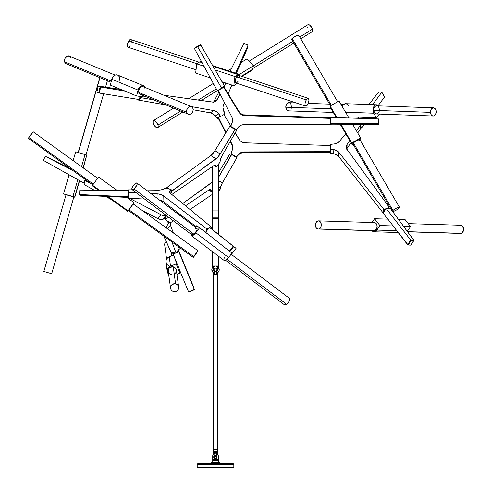 <?xml version="1.0" encoding="UTF-8"?>
<svg xmlns="http://www.w3.org/2000/svg" width="492" height="492" viewBox="0 0 492 492"><rect width="100%" height="100%" fill="white"/><g stroke="black" fill="none" stroke-linecap="round" stroke-linejoin="round"><path stroke-width="0.74" d="M219.174 462.234L214.475 462.234L214.475 462.603L219.37 462.603L214.377 462.824L219.561 462.72L219.561 463.692L219.746 462.824L219.414 463.692L219.414 462.72L219.414 463.692L219.407 462.824L218.983 463.692L218.983 462.72L219.235 463.507L219.401 462.824L219.401 463.507L219.303 462.72L219.303 463.692L218.786 463.692L218.823 462.824L218.811 463.507L218.577 462.824L218.307 463.692L218.307 462.72L218.565 463.507L218.786 462.72L218.786 463.692L218.307 463.692L218.3 462.824L218.03 463.692L218.307 462.72L218.307 463.692L218.03 462.72L218.03 463.692L217.735 462.72L217.735 463.692L217.735 462.72L217.735 463.692L217.353 462.824L217.095 463.692L217.095 462.72L217.335 463.507L217.427 462.72L217.427 463.692L217.003 462.824L216.984 463.507L217.095 462.72L217.095 463.692L216.757 463.692L216.757 462.72L216.757 463.692L216.64 462.824L216.406 463.692L216.406 462.72L216.621 463.507L216.757 462.72L216.757 463.692L216.271 463.507L216.271 462.824L216.049 463.692L216.049 462.72L216.252 463.507L216.406 462.72L216.406 463.692L215.89 463.507L215.89 462.824L215.877 463.507L216.049 462.72L216.049 463.692L215.687 463.692L215.687 462.72L215.687 463.692L215.687 462.72L215.687 463.692L215.324 463.692L215.324 462.72L215.324 463.692L215.133 462.824L214.961 463.692L214.961 462.72L215.115 463.507L215.324 462.72L215.324 463.692L214.758 463.507L214.758 462.824L214.74 463.507L214.961 462.72L214.961 463.692L214.604 463.692L214.604 462.72L214.604 463.692L214.254 463.692L214.254 462.72L214.254 463.692L214.02 462.824L213.909 463.692L213.909 462.72L214.008 463.507L214.254 462.72L214.254 463.692L213.676 463.507L213.676 462.824L213.657 463.507L213.909 462.72L213.909 463.692L213.583 463.692L213.583 462.72L213.583 463.692L213.583 462.72L213.583 463.692L213.276 462.72L213.276 463.692L213.276 462.72L213.276 463.692L212.981 462.72L212.981 463.692L212.981 462.72L212.981 463.692L212.704 462.72L212.704 463.692L212.452 462.824L212.2 463.507L212.187 462.824L212.439 463.507L212.704 462.72L212.704 463.692L211.978 463.507L211.978 462.824L211.966 463.507L212.23 462.72L212.23 463.692L211.781 463.507L211.781 462.824L211.855 463.692L211.615 462.824L211.714 463.692L211.48 462.824L211.603 463.692L211.382 462.824L211.314 463.507L211.314 462.824L211.474 463.692L211.277 462.824L211.449 463.685M214.426 463.692L214.604 462.72L214.426 463.692M193.676 256.541L128.959 209.832L128.529 210.674L132.662 204.703L128.959 209.832L193.676 256.541L198.03 250.76L194.162 255.791L197.999 250.76L195.109 255.182L193.393 257.291L193.676 256.541M32.736 132.606L28.819 137.545L93.357 184.131L28.819 137.545L28.382 138.387L29.034 137.729M127.994 195.576L128.16 198.264L144.574 199.032L128.375 198.294L128.344 192.495L128.16 198.264L128.56 192.532L136.45 192.889L128.117 192.317L127.932 198.079L127.951 192.175M206.868 230.496L206.923 228.639L206.462 228.626L206.382 231.129L206.462 228.626L208.559 228.282L206.923 228.639L206.868 230.496M134.008 188.879A4.09 1.396 127.1 0 1 132.059 189.568A4.09 1.396 127.1 0 1 132.403 187.058A4.09 1.396 127.1 0 1 135.042 183.737A4.09 1.396 127.1 0 1 136.991 183.049A4.09 1.396 127.1 0 1 136.647 185.558A4.09 1.396 127.1 0 1 134.008 188.879L193.928 234.198L134.008 188.879L132.034 189.543L132.022 187.938L133.48 185.373L135.552 183.362L137.022 183.073L137.182 184.131L136.628 185.601L134.008 188.879M132.059 189.568L191.972 234.887A4.09 1.396 -52.9 0 0 193.928 234.198L191.948 234.862M225.607 260.323L284.69 305.015A4.09 1.396 -52.9 0 0 286.639 304.327L227.052 259.253L286.639 304.327A4.09 1.396 -52.9 0 0 289.278 301.006A4.09 1.396 -52.9 0 0 289.622 298.496L231.117 254.241M399.479 207.273L398.741 208.387L396.368 210.059L393.754 211.308L392.425 211.406L393.163 210.287L395.537 208.62L398.157 207.372L399.479 207.273L359.923 139.74A4.09 0.83 149.6 0 0 357.192 140.435A4.09 0.83 149.6 0 0 353.404 142.944L392.96 210.478A4.09 0.83 -30.4 0 1 396.749 207.968A4.09 0.83 -30.4 0 1 399.479 207.273A4.09 0.83 -30.4 0 1 398.944 208.202A4.09 0.83 -30.4 0 1 395.156 210.711A4.09 0.83 -30.4 0 1 392.425 211.406A4.09 0.83 -30.4 0 1 392.96 210.478L353.404 142.944A4.09 0.83 149.6 0 0 352.869 143.873L353.834 142.557L357.02 140.515L359.652 139.623L359.935 139.925L359.381 140.669M330.538 105.762L291.645 39.372L292.389 38.253L294.763 36.58L297.377 35.332L298.705 35.239A4.09 0.83 149.6 0 0 295.969 35.928A4.09 0.83 149.6 0 0 292.187 38.444L331.356 105.306L292.187 38.444A4.09 0.83 149.6 0 0 291.645 39.372L291.707 39.428M330.655 119.255L330.544 122.939M223.62 86.992L223.971 87.047L223.768 87.582A0.461 0.461 20.5 0 0 223.306 87.576L218.62 90.177L223.479 87.121L223.306 87.576L223.928 87.742L224.131 87.201A0.461 0.461 -159.5 0 0 223.971 87.047L223.768 87.582A0.461 0.461 20.5 0 1 223.928 87.742L224.131 87.201L239.044 111.567L238.841 112.108L223.928 87.742L238.841 112.108L239.044 111.567A7.552 7.521 -159.5 0 0 245.145 115.11L244.942 115.651A7.552 7.521 20.5 0 1 238.841 112.108L241.455 114.63L244.942 115.651L245.145 115.11L330.243 117.754L330.046 118.295L244.942 115.651L330.267 118.357A0.461 0.461 20.5 0 1 330.495 118.763L330.433 123.996L330.267 118.357A0.461 0.461 20.5 0 0 330.046 118.295L330.243 117.754L330.679 118.105A0.461 0.461 -159.5 0 0 330.243 117.754L243.337 114.814L240.895 113.584L239.044 111.567L223.971 87.047A0.461 0.461 -159.5 0 0 223.682 86.979M222.605 87.576L219.444 89.507L222.575 87.724M199.205 62.213L130.694 39.514A4.09 1.617 108.3 0 0 128.676 41.1L196.966 63.726L128.676 41.1A4.09 1.617 108.3 0 0 128.123 47.281L196.05 69.778M306.264 99.931A4.09 1.617 -71.7 0 1 308.281 98.345A4.09 1.617 -71.7 0 1 307.734 104.525A4.09 1.617 -71.7 0 1 305.71 106.106A4.09 1.617 -71.7 0 1 306.264 99.931L236.554 76.838L306.264 99.931L307.42 98.554L308.293 98.351L308.988 99.858L308.521 102.76L307.162 105.343L305.704 106.106L305.071 105.153L305.04 103.584L306.264 99.931M308.281 98.345L238.571 75.251A4.09 1.617 108.3 0 0 236.554 76.838L235.453 79.753L235.428 82.305L236.492 83L238.023 81.432M229.825 126.266L235.133 129.347L229.825 126.266L235.004 129.525L220.158 153.941L214.979 150.681L229.825 126.266L214.979 150.681L220.158 153.941A7.552 2.214 -57.8 0 1 216.006 158.861L210.828 155.601A7.552 2.214 122.2 0 0 214.979 150.681L210.828 155.601L216.006 158.861L172.182 190.668L171.13 190.004L172.182 190.668L171.124 190.213L172.052 190.798L171.813 191.197L217.538 157.452L220.158 153.941L235.367 129.181L234.463 128.609L235.471 129.205L229.825 126.266M171.105 190.748L171.813 191.197L171.025 193.301L171.813 191.197L171.105 190.748M166.634 187.932L167.385 188.405L165.718 188.049L163.239 189.199A7.552 3.278 -178.2 0 1 157.92 190.158L146.204 190.01L159.414 190.103L162.126 189.617L166.634 187.932M168.959 188.854L166.874 187.538L168.959 188.854M115.103 75.085L69.298 56.174A4.09 3.112 112.4 0 0 65.657 57.429A4.09 3.112 112.4 0 0 64.618 61.838L111.327 81.125L64.618 61.838A4.09 3.112 112.4 0 0 66.174 63.726L111.051 82.262M186.763 112.281A4.09 3.112 -67.6 0 1 187.803 107.877A4.09 3.112 -67.6 0 1 191.443 106.616A4.09 3.112 -67.6 0 1 193.005 108.511A4.09 3.112 -67.6 0 1 191.96 112.914A4.09 3.112 -67.6 0 1 188.325 114.175A4.09 3.112 -67.6 0 1 186.763 112.281L138.812 92.478L186.763 112.281L186.745 110.03L187.784 107.902L189.537 106.61L191.4 106.598L192.587 107.582L193.135 109.224L192.919 111.149L191.985 112.889L190.552 114.046L188.965 114.341L187.593 113.701L186.763 112.281M191.443 106.616L213.823 110.583L210.379 112.816L213.823 110.583L191.443 106.616L143.498 86.813A4.09 3.112 112.4 0 0 139.857 88.074A4.09 3.112 112.4 0 0 138.812 92.478L140.417 94.39M300.778 38.776L312.211 31.679A4.09 1.839 -121.8 0 0 312.494 29.126L299.757 37.035L312.494 29.126A4.09 1.839 -121.8 0 0 310.341 25.633A4.09 1.839 -121.8 0 0 307.9 24.729L249.093 61.229M292.808 41.346L253.398 65.811L292.808 41.346M157.993 125.029A4.09 1.839 58.2 0 1 157.711 127.582A4.09 1.839 58.2 0 1 155.269 126.678A4.09 1.839 58.2 0 1 153.11 123.184A4.09 1.839 58.2 0 1 153.399 120.632A4.09 1.839 58.2 0 1 155.841 121.542A4.09 1.839 58.2 0 1 157.993 125.029L180.613 110.989L157.993 125.029L158.178 126.813L157.471 127.68L155.607 126.979L153.707 124.593L152.889 121.924L153.461 120.595L154.488 120.62L156.019 121.721L157.993 125.029M216.283 88.849L198.202 100.073L216.283 88.849M223.971 114.808A0.461 0.461 -158.1 0 1 224.131 114.962L230.908 126.044L224.131 114.962L223.62 114.753L222.07 115.595L223.509 114.802A0.461 0.461 -158.1 0 1 223.971 114.808M330.464 145.577A0.461 0.461 -158.1 0 1 330.698 145.976L330.649 149.673L330.698 145.976L330.243 145.509L245.145 142.883A7.552 7.528 -158.1 0 1 239.044 139.341L235.151 132.981L240.194 140.761L242.476 142.274L244.235 142.785L330.243 145.509A0.461 0.461 -158.1 0 1 330.464 145.577M319.007 228.934A4.09 2.921 91.8 0 1 318.244 229.051A4.09 2.921 91.8 0 1 315.458 225.404A4.09 2.921 91.8 0 1 317.74 220.994A4.09 2.921 91.8 0 1 318.496 220.877A4.09 2.921 91.8 0 1 321.282 224.518A4.09 2.921 91.8 0 1 319.007 228.934L374.873 230.656L317.863 229.001L315.975 227.378L315.489 224.34L316.467 221.917L318.595 220.883L320.39 221.953L321.276 224.389L320.839 227.083L319.007 228.934M318.244 229.051L374.117 230.773A4.09 2.921 -88.2 0 0 374.873 230.656L373.453 230.643M407.64 231.812L460.573 233.442A4.09 2.921 -88.2 0 0 461.33 233.331L407.53 231.664L461.33 233.331A4.09 2.921 -88.2 0 0 463.612 228.915A4.09 2.921 -88.2 0 0 460.826 225.268L408.249 223.645M360.187 129.328L360.39 125.171A0.461 0.351 -177.2 0 0 360.156 124.851L360.341 125.325L356.491 130.86L360.341 125.325L360.132 129.476A0.461 0.351 2.8 0 0 360.187 129.31L360.39 125.189A0.461 0.351 -177.2 0 1 360.341 125.325L360.132 129.476L357.721 132.957L360.187 129.31M388.895 207.483L388.852 208.337L388.895 207.483L387.112 208.245L388.895 207.483A0.461 0.351 -177.2 0 0 389.123 207.2A0.461 0.351 -177.2 0 1 389.123 207.2L388.895 207.483M389.123 207.181A0.461 0.351 -177.2 0 0 389.061 207.009L347.247 149.709L389.061 207.009L389.067 208.344L389.123 207.218M171.351 274.647L169.9 274.001L168.824 272.863L168.27 271.399L168.338 269.844L169.008 268.423L170.183 267.359L173.27 266.867L175.576 283.804L173.27 266.867A4.09 3.991 172.3 0 0 168.258 271.307L170.564 288.244A4.09 3.991 -7.7 0 1 175.576 283.804A4.09 3.991 -7.7 0 1 178.664 287.143A4.09 3.991 -7.7 0 1 173.651 291.584A4.09 3.991 -7.7 0 1 170.564 288.244M166.173 241.467A4.09 3.991 172.3 0 0 164.697 245.102L166.597 259.087M171.776 255.883L171.345 252.679L163.799 236.135L171.075 252.439L175.736 253.048L171.333 252.673L171.776 255.883M66.069 194.715L43.837 271.455L51.691 273.724L43.849 271.473M78.351 152.575L99.968 77.687L78.351 152.575M84.114 184.543L84.507 180.656L84.114 184.543L94.39 190.25L84.114 184.543M229.825 154.008L218.712 172.292L229.825 154.008M430.438 112.342A4.09 2.878 -88 0 1 433.452 107.822A4.09 2.878 -88 0 1 436.176 111.469A4.09 2.878 -88 0 1 433.163 115.989A4.09 2.878 -88 0 1 430.438 112.342L373.662 110.325L430.438 112.342L431.306 109.04L433.354 107.822L434.946 108.486L435.986 110.306L436.121 112.668L435.309 114.771L433.821 115.909L432.425 115.829L431.053 114.525L430.438 112.342M433.452 107.822L376.675 105.805A4.09 2.878 92 0 0 373.662 110.325L373.889 108.357L374.744 106.752L376.017 105.885L377.413 105.965M296.153 102.939L288.816 102.68A4.09 2.878 92 0 0 285.803 107.201L331.159 108.812L285.803 107.201A4.09 2.878 92 0 0 288.521 110.854L333.281 112.44M213.553 272.839L213.657 272.9A3.708 3.708 0 0 1 213.423 266.627L213.067 266.904A3.708 3.708 0 0 0 213.067 266.904L212.23 267.955L211.806 269.69A3.708 3.708 0 0 0 211.806 269.696M214.137 272.691L214.567 272.605L214.432 274.548L216.406 274.548L216.252 271.332L214.77 271.332L214.733 274.407L213.651 274.548L213.657 449.448L213.516 272.814L213.516 274.548L214.432 274.548L214.432 272.654L213.657 272.691M217.507 272.814L217.507 274.548L217.47 272.839M213.872 270.705L214.869 271.51L213.626 270.108A7.417 7.417 0 0 0 213.399 269.278L213.356 269.038A0.744 0.744 0 0 0 213.399 269.278A0.744 0.744 0 0 1 213.356 269.038L214.1 268.294A0.744 0.744 0 0 0 213.356 269.038L213.479 268.626M215.89 268.183L214.77 268.122L215.89 268.183M217.366 449.448L217.366 274.548L217.366 449.448L213.516 449.448L213.516 451.305L217.507 451.305L217.507 449.448L213.516 449.448L213.516 451.305L217.507 451.305L217.359 449.448M213.657 451.305L213.657 452.566L217.366 452.566L217.366 451.305L217.366 452.566L213.657 452.566L213.657 451.305M215.01 458.366L215.514 458.415L215.01 458.366M215.514 455.629C211.923 455.629 211.923 455.629 215.514 455.629L215.84 456.859M213.749 457.665L213.657 456.705L215.238 456.398M216.252 453.987L216.578 455.629L216.252 455.629M214.973 456.681L215.687 456.914L215.047 456.471M216.554 455.42L216.578 459.368L218.19 459.368L218.294 455.629L218.294 462.234L218.294 455.629L218.19 459.368L218.141 455.106L217.409 453.735L214.992 453.003L213.282 454.141L212.728 455.629L212.728 462.234L212.728 455.629M216.578 455.629L216.578 459.368L218.19 459.368L217.974 460.327L213.048 460.327L212.833 455.629L212.833 459.368L214.444 459.368L214.444 456.441L214.457 459.559L212.833 459.368L212.858 459.829M232.907 463.692A0.929 0.929 0 0 1 233.829 464.62L233.829 467.4L197.194 467.4L197.194 464.62L197.194 467.4L233.829 467.4L233.829 464.62L197.194 464.62L233.829 464.62A0.929 0.929 0 0 0 232.907 463.692L198.122 463.692A0.929 0.929 0 0 0 197.194 464.62A0.929 0.929 0 0 1 198.122 463.692M198.202 463.692L232.821 463.692M214.77 453.987L214.77 455.629L214.444 455.629L214.77 454.866L214.77 455.764M216.252 456.281L216.388 455.032M218.061 460.198L218.19 455.629A2.681 2.681 0 0 0 215.976 452.991M218.141 455.106L217.987 454.608M213.614 453.735L213.282 454.141M213.036 454.608L212.882 455.106M214.494 459.743L215.687 460.327L216.566 459.559L214.457 459.559M212.962 460.198L217.587 460.481M216.252 452.394L216.252 453.175M216.252 456.373L216.037 453.15L214.893 453.261L214.77 454.854M214.77 452.394L214.77 453.175M214.783 453.427L215.514 452.929L216.252 453.667L215.656 452.843L214.783 453.427M216.252 453.562L215.514 452.831L214.77 453.562M218.712 217.882L218.712 165.89L217.033 165.89L218.712 165.89L218.712 165.257L217.562 165.257L218.712 163.885L218.712 165.257L217.562 165.257L218.712 163.885L218.712 210.053L212.31 210.053L212.31 166.653L212.31 210.053L218.712 210.053L218.712 215.115L212.31 215.115L212.31 210.053L212.31 215.115L218.712 215.115L218.712 217.882L212.31 217.882L212.31 215.115L212.31 218.257L218.712 218.257L218.712 217.882L218.712 218.257L212.31 218.257L212.31 217.882L218.712 217.882L218.712 218.257M213.423 165.89L214.936 165.89L213.423 165.89M214.77 268.294L213.423 268.294L213.423 266.627L213.423 268.294L214.77 268.294M218.3 267.242L217.599 266.627A3.708 3.708 0 0 1 217.366 272.9A3.708 3.708 0 0 0 218.11 272.34L218.423 271.99A3.708 3.708 0 0 0 219.008 268.447L218.3 267.242A3.708 3.708 0 0 0 217.599 266.627L217.562 266.603M217.353 266.473L217.599 268.294L217.273 268.294L217.353 266.473M213.749 268.294L213.749 266.473L213.749 268.294L213.423 268.294M216.412 266.473L218.639 266.473L218.639 266.018L212.384 266.018L212.384 251.59L212.384 266.473L214.61 266.473L212.384 266.473L212.384 266.018L218.639 266.018L218.639 266.473L216.412 266.473M216.252 268.294L217.273 268.294L216.252 268.294M211.831 269.241L211.837 270.176A3.708 3.708 0 0 0 213.657 272.9L213.251 272.636M217.366 272.9L218.423 271.99L219.174 270.293L218.583 267.617M217.267 268.38L217.409 268.478A0.744 0.744 0 0 0 216.929 268.294L217.532 268.607L217.63 269.278A7.417 7.417 0 0 0 217.396 270.108L216.154 271.51L216.954 270.969M211.806 269.69L212.888 272.316M217.753 272.642L218.11 272.34M219.217 269.831L219.204 269.364M219.137 268.896L219.008 268.447M217.396 270.108A1.931 1.931 0 0 1 216.252 271.473A1.931 1.931 0 0 0 217.396 270.108A7.417 7.417 0 0 1 217.63 269.278A0.744 0.744 0 0 0 216.929 268.294L217.101 268.318M217.63 269.278A0.744 0.744 0 0 0 217.415 268.478L217.532 268.607M213.725 270.416L213.626 270.108A1.931 1.931 0 0 0 214.77 271.473A1.931 1.931 0 0 1 213.626 270.108A7.417 7.417 0 0 0 213.399 269.278M214.094 268.294A0.744 0.744 0 0 0 213.571 268.515L213.688 268.423M212.083 271.11L212.569 271.947M217.599 266.627L217.599 268.294L217.273 268.294L217.273 266.473M213.571 268.515A0.744 0.744 0 0 0 213.356 269.038M214.77 268.122L215.133 268.183L214.77 268.122L214.77 271.332L216.252 271.332L216.252 268.122L216.252 274.241L217.507 274.548L214.617 274.548L214.77 268.122M216.591 272.654L216.591 274.548L216.455 272.611L217.366 272.691L216.591 272.654M214.77 271.928L214.77 271.602L214.77 271.928M216.271 272.242L216.259 271.928L216.271 272.242M216.252 271.602L216.259 271.928L216.252 271.602M217.366 272.691L216.886 272.691M212.384 218.731L218.639 218.731L218.639 234.5L218.639 218.257L218.639 218.731L212.384 218.731L212.384 229.561L212.384 218.731M218.639 256.32L218.639 266.018L218.639 256.32M211.302 191.111L212.31 189.912L211.056 191.271L212.31 191.745L211.302 191.111M218.712 189.881L219.721 190.509L218.712 191.708L219.986 190.004L218.712 189.199L219.986 190.004L220.373 187.772L218.712 186.732L220.373 187.772L219.721 190.509L218.712 189.881M359.043 117.139L358.151 118.283L359.043 117.139L376.454 117.84L379.609 114.089L376.454 117.84L359.043 117.139M378.385 92.391L368.908 104.513L378.385 92.391M384.566 96.826L381.737 92.299L372.573 104.642L381.737 92.299L384.516 97.047L378.317 105.399L384.572 96.936L381.774 92.053L378.957 92.084L381.792 92.078M369.271 117.582L368.508 118.609L369.271 117.582M363.982 124.71L361.706 127.772L360.378 125.491L361.706 127.772L363.982 124.71M362.352 118.418L363.194 117.287L362.352 118.418M360.316 126.696L361.128 128.092L360.249 128.117L361.657 127.834L361.128 128.092L360.316 126.696M348.274 116.838L358.982 117.219L348.274 116.838M345.562 112.201L373.742 113.203L376.454 117.84L373.742 113.203A5.098 3.585 -88 0 1 373.33 107.699A5.098 3.585 -88 0 1 376.712 104.79A5.098 3.585 -88 0 1 378.822 105.878L376.546 104.79L375.175 105.22L374.006 106.358L372.961 109.495L373.742 113.203L345.562 112.201M376.712 104.79L345.63 103.689A5.098 3.585 92 0 0 342.254 106.561M378.17 106.469L378.6 106.973M378.785 107.268L379.4 109.452M379.344 110.651L379.271 111.038M379.172 111.42L378.723 112.453M377.844 113.474L377.044 113.892M376.767 113.953L374.67 113.068L373.662 110.325A4.09 2.878 92 0 0 376.386 113.972L433.163 115.989M348.231 105.466L346.503 103.874M345.464 103.689L343.465 104.605L342.137 106.93M289.001 102.693L286.879 103.627L285.809 106.401L286.412 109.39L287.525 110.559L288.62 110.854M291.307 108.295L291.405 107.92M291.535 106.327L291.498 105.934M291.227 104.808L290.735 103.849M290.305 103.351L289.548 102.846M236.966 157.372L231.67 154.082L218.712 177.022L231.689 154.537L236.867 157.784L236.966 157.372L231.8 154.125L231.689 154.537L236.867 157.784L222.304 183.018A7.552 2.232 -57.9 0 0 220.373 187.772L222.304 183.018L218.712 180.761L222.347 182.944L218.712 180.662L222.347 182.944L236.941 157.637L232.734 154.716L236.006 156.763M166.505 215.619L165.072 219.598L168.651 217.243L165.084 219.617L164.894 218.842L165.589 218.061L165.183 219.149L164.894 218.842L166.505 215.619M231.258 153.971L229.948 153.83L231.67 154.082L231.099 153.307L230.902 153.805L232.126 150.454A7.552 7.528 21.9 0 0 231.769 144.599L231.972 144.101A7.552 7.528 -158.1 0 1 232.329 149.955L231.099 153.307L232.544 149.236L232.747 146.997L231.972 144.101L231.769 144.599L231.935 144.027L231.732 144.525L230.207 141.542L232.07 145.294L232.544 147.495L232.341 149.734L230.902 153.805A0.461 0.461 21.9 0 0 230.883 153.861L231.099 153.307A0.461 0.461 -158.1 0 0 231.302 153.867L231.67 154.082L231.258 153.971M212.31 181.997A7.552 2.232 122.1 0 1 210.828 183.338L182.723 203.479L212.359 181.942M173.983 209.74L173.11 210.367L173.983 209.74M208.688 190.09L212.31 192.366L208.688 190.09A7.552 2.232 122.1 0 1 210.385 189.697A7.552 2.232 122.1 0 1 210.736 190.207L211.068 191.271L210.471 189.758L208.688 190.09L185.527 205.797L208.688 190.09M212.31 194.395L190.029 209.512L212.31 194.395M181.363 215.385L180.515 215.963L181.363 215.385M173.368 220.81L170.373 222.839L165.195 219.592L170.373 222.839L173.368 220.81M175.798 212.396L176.677 211.8L175.798 212.396M170.269 222.87L165.084 219.617M211.093 191.277L212.31 192.04M168.633 222.839L166.376 220.428L168.75 223.3L169.543 222.415L167.397 225.028L169.672 222.495L167.397 225.028L168.75 223.3L169.205 222.2L168.633 222.839M166.893 228.288A7.552 4.619 41.9 0 1 167.397 225.028L166.831 226.338L166.96 228.546M170.214 222.562L170.533 225.379L167.52 228.737L170.533 225.379L167.569 228.774L170.558 225.447L173.362 232.956L170.533 225.379A7.552 4.619 -138.1 0 1 170.177 222.808M175.927 252.98L179.334 248.94L178.522 246.763L179.334 248.94L175.952 252.71L171.96 242.027L175.952 252.71L175.736 253.048L179.328 249.186M105.534 196.388L111.752 199.813L105.534 196.388M161.068 214.758L157.686 218.528L142.102 210.392L157.686 218.528L161.068 214.758A7.552 4.619 -138.1 0 0 166.019 215.484L162.637 219.254A7.552 4.619 41.9 0 1 157.686 218.528L160.337 219.414L162.637 219.254L166.228 215.41L164.346 215.699L161.739 215.072L129.648 198.35L161.068 214.758M91.629 184.039L84.938 180.552L85.663 179.74L84.938 180.552L91.629 184.039M127.625 197.298L127.945 197.464L127.625 197.298M166.075 216.769L164.389 218.645L162.637 219.254L164.894 218.842L164.389 218.645L166.075 216.769M84.55 180.552L85.436 179.568M85.46 179.586L84.642 180.496M47.38 157.176L45.731 156.554A0.461 0.443 110.6 0 0 45.135 156.757L43.487 159.918L45.135 156.757L45.651 156.524L72.785 170.441L45.731 156.554L70.737 168.965L47.46 157.206A0.461 0.443 -69.4 0 0 47.367 157.169M43.653 160.533L83.117 182.643L43.653 160.533L43.487 159.918A0.461 0.443 110.6 0 0 43.653 160.533M83.179 182.667A0.461 0.443 110.6 0 0 83.732 182.446L84.2 182.618L83.732 182.446L84.44 181.087L83.683 182.52L83.117 182.643A0.461 0.443 110.6 0 0 83.179 182.667L83.24 182.686M84.95 180.109L85.288 179.463L84.95 180.109M75.688 151.831L85.073 154.463L81.543 166.677L85.073 154.463L86.758 155.097L83.093 167.797L86.758 155.097L75.688 151.831L73.148 160.62L75.688 151.831M65.983 194.752L74.827 197.23L79.409 180.564L74.624 197.132L72.939 196.499L77.797 179.66L72.939 196.499L63.554 193.86L69.064 174.765L63.554 193.86L66.131 194.801M83.283 167.938L86.752 155.171M74.802 197.23L79.606 180.675M51.691 273.724L73.855 196.948L66.186 194.703L73.671 196.923M168.959 274.536L167.747 273.005L167.225 271.129L168.159 267.894L170.041 266.307L176.204 263.958L179.826 273.251L176.923 274.345L179.826 273.251L179.229 268.884L173.018 254.069L175.724 253.042L173.018 254.069L172.618 252.814L179.229 268.884L179.826 273.251L176.204 263.958L175.706 260.311L176.204 263.958L170.503 266.111L169.242 256.842L173.498 255.231L169.242 256.842A5.098 4.981 172.3 0 0 165.995 262.175L167.255 271.449A5.098 4.981 -7.7 0 1 170.503 266.111L169.242 256.842L167.551 257.882L166.216 259.93L165.964 261.861L166.733 264.161M175.945 252.962L178.86 251.861L194.365 289.573L188.522 291.781L179.291 269.321L188.62 291.99L194.365 289.573L178.645 251.258L176.874 251.929L178.645 251.258L178.362 250.262L178.86 251.861L175.945 252.962M193.762 287.439L178.516 250.096L193.762 287.439M174.217 252.931L172.803 253.466L174.217 252.931M194.463 289.782L188.62 291.99M188.608 291.928L194.432 289.726M168.658 274.259A5.098 4.981 -7.7 0 1 167.255 271.449M178.664 287.143L176.364 270.206A4.09 3.991 172.3 0 0 173.27 266.867L175.318 268.035L176.345 270.114L176.019 272.414L174.439 274.155M167.016 264.561L168.959 266.043M169.426 266.221L169.906 266.35M166.29 241.375L164.888 243.257L164.789 245.576M166.025 247.55L166.339 247.796M175.576 283.804L177.022 284.45L178.104 285.594L178.651 287.051L178.584 288.607L177.913 290.028L176.739 291.092L173.651 291.584L172.206 290.938L171.124 289.794L170.576 288.337L170.638 286.781L171.308 285.36L172.483 284.296L175.576 283.804M330.593 145.681L330.87 144.371L334.529 143.885L331.018 144.334A0.461 0.351 -177.2 0 0 330.642 144.66L330.642 144.673A0.461 0.351 -177.2 0 1 330.642 144.66M339.375 141.45A7.552 5.744 -177.2 0 1 334.529 143.885L337.291 143.049L339.375 141.45M345.771 133.762L339.418 141.401L345.771 133.762M346.559 149.131L350.981 142.655L346.922 148.498L347.131 144.347L349.757 140.564L347.131 144.347L346.922 148.498A7.552 5.744 2.8 0 0 346.725 148.812M347.247 149.709A7.552 5.744 -177.2 0 1 346.319 146.708A7.552 5.744 -177.2 0 1 347.131 144.347L346.313 147.022L347.247 149.709M384.283 211.056L384.363 209.414L385.746 208.823L383.735 209.278L383.594 212.107L383.735 209.278L338.933 152.366L383.735 209.278A0.461 0.351 -177.2 0 0 384.363 209.414L384.283 211.056M338.724 156.524L338.933 152.366L338.724 156.524A7.552 5.744 2.8 0 0 333.631 153.799L333.84 149.648A7.552 5.744 -177.2 0 1 338.933 152.366L336.749 150.601L333.84 149.648L333.631 153.799L330.87 153.369L331.073 149.217L333.84 149.648L330.925 149.174L330.673 147.563L330.63 151.216L330.692 148.867A0.461 0.351 -177.2 0 0 331.073 149.217L330.87 153.369L330.47 151.708L330.483 153.018A0.461 0.351 2.8 0 0 330.87 153.369L335.15 154.162L338.724 156.524L383.09 212.876L338.724 156.524M330.562 151.475L330.483 153.018L330.562 151.475L329.972 152.169L243.841 152.397L244.044 151.899L330.175 151.671L244.044 151.899L243.841 152.397A7.552 7.528 21.9 0 0 238.269 154.968L238.472 154.463A7.552 7.528 -158.1 0 1 244.044 151.899L240.287 152.957L236.449 157.046L238.472 154.463L236.572 156.628L236.043 156.665A0.461 0.461 -158.1 0 0 236.627 156.573L240.084 153.455L243.841 152.397L329.972 152.169A0.461 0.461 21.9 0 0 330.396 151.88L329.972 152.169L330.175 151.671A0.461 0.461 -158.1 0 0 330.599 151.382L330.556 151.468M393.188 225.957L387.905 219.149L393.188 225.957L379.886 225.545L374.56 218.737L387.905 219.149L374.56 218.737L372.075 222.532L374.56 218.737L379.886 225.545L393.188 225.957M386.122 208.251L383.127 213.153L387.782 219.149L383.127 213.153L386.183 208.497L410.672 240.053L407.616 244.708L393.133 226.037L408.175 245.028L407.616 244.708L410.672 240.053L386.14 208.436L389.984 208.393L386.122 208.251L383.077 212.895M413.92 240.453L392.616 211.517L413.901 240.28L410.709 245.164L408.175 245.028L411.232 240.373L413.766 240.508L410.672 240.053L411.232 240.373L408.175 245.028L410.82 245.145L413.92 240.453L410.851 244.942M392.019 210.711L390.55 208.725L392.019 210.711M389.984 208.393L390.55 208.725L389.984 208.393M405.15 219.684L410.476 226.492L403.545 226.277L410.476 226.492L407.493 231.037L407.056 231.025L407.493 231.037L410.476 226.492L405.15 219.684L398.508 219.481L405.15 219.684M371.749 230.484L374.006 231.781L375.414 231.48L376.903 230.09L396.749 230.705L376.903 230.09L379.886 225.545L376.903 230.09A5.098 3.647 91.8 0 1 374.086 231.787A5.098 3.647 91.8 0 1 371.94 230.705M407.284 231.332A5.098 3.647 -88.2 0 0 407.493 231.037L407.235 231.394M373.606 222.716L374.75 222.648L375.814 223.196L377.093 225.717L376.706 228.811L374.873 230.656A4.09 2.921 -88.2 0 0 377.155 226.246A4.09 2.921 -88.2 0 0 374.369 222.599L318.496 220.877M459.909 233.319L461.33 233.331L462.375 232.655L463.618 229.586L462.72 226.345L461.49 225.398L460.069 225.385M220.225 116.622L220.89 116.192A0.461 0.357 -122.9 0 1 220.391 116.02L216.947 118.246L215.25 116.02A7.552 5.799 57.1 0 0 210.379 112.816L193.153 109.759L211.05 112.975L213.005 113.904L215.25 116.02L218.694 113.787L215.25 116.02L217.193 118.431L218.817 117.404A0.461 0.461 -158.1 0 0 218.614 117.637L218.417 118.135A0.461 0.461 21.9 0 0 218.43 118.517L218.632 118.019L226.037 132.496L218.602 117.674L217.446 118.418A0.461 0.357 57.1 0 1 216.947 118.246L220.391 116.02L220.89 116.192L220.225 116.622M218.614 117.637A0.461 0.461 -158.1 0 0 218.632 118.019L218.43 118.517L225.785 132.901L218.485 118.019M230.447 141.124L231.935 144.027L230.447 141.124M330.599 151.382A0.461 0.461 -158.1 0 0 330.63 151.216L330.396 151.88M223.915 114.777L224.703 114.273A0.461 0.357 -122.9 0 1 224.678 114.285L223.534 110.503A7.552 5.799 -122.9 0 1 223.417 105.116L224.469 102.6L223.214 105.712L222.974 107.686L224.807 113.793A0.461 0.357 -122.9 0 1 224.703 114.267M228.165 93.794L231.837 85.042L228.165 93.794M217.132 99.648L213.688 101.881L218.977 91.856L213.688 101.881L217.132 99.648A7.552 5.799 -122.9 0 1 215.57 101.358A7.552 5.799 -122.9 0 1 212.255 102.047L163.91 95.245L213.018 102.096L214.457 101.875L216.265 100.805L220.09 94.04L217.132 99.648M223.245 83.763L223.946 82.428L223.245 83.763M225.877 83.068L224.432 85.811L225.877 83.068M213.583 102.059A7.552 5.799 57.1 0 0 213.688 101.881L213.294 102.496M140.933 96.53L141.001 97.256L139.949 97.933L141.001 97.256L141.419 97.742L153.904 99.956L141.419 97.742A0.461 0.357 -122.9 0 1 141.001 97.256L140.933 96.53M137.797 99.323L137.975 99.974L138.738 99.476L137.975 99.974L165.945 104.931L137.975 99.974A0.461 0.357 57.1 0 1 137.557 99.482L137.797 99.323M139.728 98.837L141.419 97.742L139.728 98.837M213.823 110.583A7.552 5.799 -122.9 0 1 218.694 113.787L220.391 116.02L217.064 112.121L213.823 110.583M231.48 68.486L227.962 70.676L231.48 68.486M242.064 76.408L252.095 70.184A5.098 2.294 -121.8 0 0 252.673 69.255L253.411 65.737L246.886 58.929L241.142 62.496L246.886 58.929L253.411 65.737L239.253 74.532L253.411 65.737L252.673 69.255L241.467 76.211L252.673 69.255L251.535 70.35M236.265 73.425L241.142 62.496L236.265 73.425M218.51 90.94A5.098 2.294 58.2 0 1 217.193 90.657L218.571 90.928M212.882 83.714A5.098 2.294 58.2 0 1 212.938 83.056L212.901 84.052M213.546 84.003L213.602 84.876M311.977 31.777L312.721 30.387L311.707 27.374L309.486 24.963L307.814 24.791M307.525 26.943L307.617 27.281M243.743 43.862L230.053 71.365L243.743 43.862L244.247 43.665L247.642 44.944L244.333 43.69A0.461 0.375 -168.1 0 0 243.743 43.862M235.545 73.185L247.919 45.442L247.156 49.04L241.16 62.484L247.156 49.04A0.461 0.375 11.9 0 0 247.175 48.985L247.919 45.442L235.545 73.185M247.937 45.381A0.461 0.375 -168.1 0 0 247.642 44.944L247.919 45.442A0.461 0.375 -168.1 0 0 247.937 45.381L247.175 48.985A0.461 0.375 11.9 0 0 247.181 48.917M144.408 96.992L144.617 96.125L144.408 96.992L136.604 95.958L144.408 96.992M124.722 91.051L136.604 95.958L121.438 89.581L98.283 86.002L100.626 87.035L124.722 91.051M119.292 76.641L117.619 75.036L143.879 85.879L142.348 85.676L140.386 86.469L139.058 87.822L138.037 90.079L111.782 79.237L112.809 76.98L114.132 75.627L115.694 74.901L117.619 75.036A5.098 3.881 112.4 0 0 111.782 79.237L110.356 85.122L120.977 89.507L110.356 85.122L111.782 79.237L138.037 90.079L136.604 95.958L138.037 90.079A5.098 3.881 -67.6 0 1 143.879 85.879A5.098 3.881 -67.6 0 1 145.638 87.699M119.458 77.035L119.587 80.27M143.867 85.872L145.712 87.871M144.949 88.375L144.445 87.521M143.732 86.924L141.585 86.807L139.839 88.099L138.799 90.227L138.812 92.478A4.09 3.112 112.4 0 0 140.374 94.372L188.325 114.175M141.013 94.538L141.327 94.556M141.647 94.532L142.6 94.243M69.532 56.285L67.072 56.297L64.999 58.456L64.532 61.488L65.227 63.025L66.223 63.745M66.512 63.837L67.447 63.892M70.86 58.062L70.75 57.73M139.488 99.525L140.085 96.42L139.316 99.575L99.243 93.074L100.706 87.047L124.747 90.946L121.438 89.581L98.283 86.008L100.097 86.881L98.628 92.902L96.881 92.078L98.345 86.051L96.881 92.078L98.984 93.019L139.451 99.587L140.238 96.438M96.862 92.016L98.283 86.008M99.243 93.074L100.706 87.047L100.097 86.881L98.628 92.902L99.243 93.074M216.48 166.542L217.562 165.257L216.48 166.542M218.712 163.885L219.955 162.286L220.373 159.962A7.552 2.214 -57.8 0 1 222.304 155.22L236.984 129.728L231.099 126.622L235.84 129.427A0.461 0.461 20.5 0 0 236.424 129.334L238.269 127.225A7.552 7.521 20.5 0 1 243.841 124.66L329.972 124.451L243.841 124.66L241.517 125.06L238.823 126.659L236.301 129.433L236.966 129.599L236.867 130.011L222.304 155.22L220.625 158.934L219.986 162.169L218.712 163.885M236.468 129.285L236.966 129.599M230.896 126.364L229.948 126.081L230.896 126.364M169.568 189.026L167.003 187.409L210.828 155.601L167.003 187.409L169.568 189.026M214.174 165.392L216.216 166.677L215.65 165.22L213.866 165.583L171.831 194.494L213.866 165.583A7.552 2.214 -57.8 0 1 215.576 165.164A7.552 2.214 -57.8 0 1 215.914 165.656L214.986 165.072L215.914 165.656L216.216 166.677L214.174 165.392L216.246 166.708M221.437 88.499A0.461 0.381 56 0 0 221.511 87.933L224.493 85.922L222.12 81.82L224.493 85.922L221.511 87.933L197.821 47.066L200.804 45.055L222.027 81.789L215.164 69.956L234.93 76.5L233.817 85.694L222.027 81.789L233.817 85.694L236.732 83.732L233.817 85.694L234.93 76.5L215.164 69.956L200.804 45.055A0.461 0.381 -124 0 0 200.244 44.827L200.804 45.055L197.821 47.066L221.554 88.019L221.406 88.517L217.593 90.454L221.406 88.517A0.461 0.381 56 0 0 221.437 88.499L224.42 86.487A0.461 0.381 -124 0 0 224.493 85.922L224.389 86.506A0.461 0.381 -124 0 0 224.42 86.487M194.629 48.185A0.461 0.381 56 0 0 194.543 48.733L217.027 90.214L194.506 48.653L197.643 46.15L200.244 44.827L194.66 48.167L197.329 46.814L197.821 47.066A0.461 0.381 56 0 0 197.261 46.838L200.244 44.827L197.643 46.15A0.461 0.381 -124 0 0 197.581 46.193L194.66 48.167A0.461 0.381 56 0 0 194.629 48.185L197.612 46.168M217.593 90.454L217.027 90.214A0.461 0.381 56 0 0 217.593 90.454M221.468 88.474L224.389 86.506M201.72 61.98L200.724 61.648A5.098 2.017 108.3 0 0 199.678 61.894L196.763 63.862L195.656 73.056L210.367 77.927L195.656 73.056L196.763 63.862L204.051 66.272L196.763 63.862L199.678 61.894L202.114 62.699L199.678 61.894L201.093 61.894M239.745 75.854L238.921 74.304L237.845 74.538L213.153 66.359L237.845 74.538L234.93 76.5L237.845 74.538A5.098 2.017 -71.7 0 1 238.891 74.292A5.098 2.017 -71.7 0 1 239.715 75.633M237.144 83.394A5.098 2.017 -71.7 0 1 236.732 83.732L237.218 83.32M239.272 77.422L239.069 75.756L238.423 75.221L236.554 76.838A4.09 1.617 108.3 0 0 236 83.013L305.71 106.106M131.401 41.685L131.093 39.84L130.208 39.532L128.861 40.799L127.883 42.866L127.41 45.449L127.84 47.097L128.799 47.183L130.146 45.694M231.769 116.862A7.552 7.521 20.5 0 1 232.126 122.717L230.902 126.069L232.482 121.26L232.458 119.009L231.769 116.862M218.411 90.423A0.461 0.461 20.5 0 0 218.43 90.792L231.732 116.788L218.43 90.792L218.62 90.177A0.461 0.461 20.5 0 0 218.411 90.423L218.608 89.882M330.599 123.633L329.972 124.451A0.461 0.461 20.5 0 0 330.403 124.15L330.606 123.615A0.461 0.461 -159.5 0 0 330.63 123.48M231.099 126.622L230.902 126.069A0.461 0.461 20.5 0 0 231.099 126.622M330.63 123.461L330.433 123.996A0.461 0.461 20.5 0 1 330.403 124.15M330.741 119.255L330.686 122.963M360.15 140.361L360.814 139.439L360.661 137.981L352.893 124.716L360.661 137.981L351.805 142.957L341.134 124.747L352.893 124.716L331.202 124.796L331.036 123.424L378.317 123.301L378.477 124.673L352.905 124.74L378.477 124.673A0.461 0.455 -6.9 0 0 378.945 124.224L378.477 124.673L378.317 123.301L330.944 123.418L330.575 122.969L330.686 117.883L330.575 122.969A0.461 0.455 173.1 0 0 330.581 123.031L330.741 124.341A0.461 0.455 -6.9 0 0 331.202 124.796L330.747 124.427M379.012 120.663L378.852 119.378A0.461 0.455 173.1 0 0 378.409 118.923L331.165 117.434L378.409 118.923L379.018 120.749L378.945 124.224L378.852 119.378L378.766 122.945L378.317 123.301A0.461 0.455 173.1 0 0 378.779 122.852L378.945 124.224L379.018 120.749A0.461 0.455 -6.9 0 0 379 120.626M360.236 140.275A5.098 1.039 -30.4 0 0 360.821 139.316L360.661 137.981L351.805 142.957L341.134 124.747L331.202 124.796L331.036 123.424A0.461 0.455 173.1 0 1 330.581 123.031M330.686 117.883L331.165 117.434A0.461 0.455 173.1 0 0 330.686 117.883M330.144 105.983L339 101.008L348.957 117.994L339 101.008L330.144 105.983L336.958 117.619L330.144 105.983L330.304 107.324L330.144 105.983M353.176 144.408A5.098 1.039 -30.4 0 1 351.995 144.384A5.098 1.039 -30.4 0 1 351.964 144.297L351.805 142.957L351.964 144.297L340.526 124.771L352.001 144.396L353.354 144.359M336.3 117.6L330.304 107.324A5.098 1.039 149.6 0 0 330.335 107.41A5.098 1.039 149.6 0 0 330.396 107.484M353.926 143.861L353.477 143.965M353.293 143.99L352.862 143.873L392.425 211.406M298.164 36.162L298.595 35.67M291.793 39.471L292.709 39.354M127.539 190.632L80.251 190.084L127.631 190.638L127.994 191.105L127.852 196.283L127.994 191.105A0.461 0.461 -175.4 0 0 127.539 190.632M133.387 204.254L133.965 202.612L126.69 197.36L133.965 202.612L127.981 210.816L108.148 196.499L126.69 197.36L80.067 195.213L80.122 194.549L127.366 196.732L127.311 197.397L126.708 197.372L127.311 197.397A0.461 0.461 4.6 0 0 127.797 196.948L127.311 197.397L127.366 196.732L80.122 194.549L79.679 194.069L79.63 194.74L79.741 191.105M133.449 204.149L133.965 202.612L127.981 210.816L108.148 196.499L79.981 195.201L79.63 194.74L79.729 191.197L79.679 194.069L79.79 190.441L80.251 190.084A0.461 0.461 -175.4 0 0 79.784 190.509L79.729 191.173A0.461 0.461 4.6 0 0 79.729 191.197L79.778 190.533A0.461 0.461 -175.4 0 1 79.784 190.509M127.846 196.308A0.461 0.461 -175.4 0 0 127.852 196.283L127.366 196.732A0.461 0.461 -175.4 0 0 127.846 196.308L127.797 196.972M79.679 194.069L79.63 194.74A0.461 0.461 4.6 0 0 80.067 195.213L80.122 194.549A0.461 0.461 -175.4 0 1 79.679 194.069M127.797 196.948L127.846 196.333M215.029 239.641L196.806 225.662L209.574 235.317L196.806 225.662L195.533 227.329L196.806 225.662L215.029 239.641M209.321 227.279L205.607 232.316L209.407 227.353L233.177 246.197L229.383 251.166L214.961 239.733L229.893 251.56L229.383 251.166L233.177 246.197L212.716 229.807L209.321 227.279L205.527 232.249M236.055 248.349L213.239 230.207L236.055 248.349L232.113 253.22L229.893 251.56L233.694 246.59L235.914 248.251L233.177 246.197L233.694 246.59L229.893 251.56L232.113 253.22L236.055 248.349L232.255 253.318M212.716 229.807L213.239 230.207L212.716 229.807M191.363 235.693L224.167 260.502A5.098 1.74 -52.9 0 0 228.583 257.55L231.978 253.116L228.583 257.55L195.785 232.741L199.494 227.894L195.785 232.741A5.098 1.74 127.1 0 1 191.363 235.693A5.098 1.74 127.1 0 1 191.142 234.26M223.946 260.188L224.666 260.637L225.699 260.274L228.583 257.55L195.785 232.741L192.341 235.723L191.228 235.545L191.197 234.051M191.788 234.616L192.046 232.956M194.955 229.051L195.465 228.675M195.705 228.534L196.683 228.27M196.935 228.386L197.101 229.45L196.542 230.92L193.928 234.198A4.09 1.396 -52.9 0 0 196.566 230.877A4.09 1.396 -52.9 0 0 196.911 228.362L136.991 183.049M224.819 256.953L224.598 257.359M224.106 258.509L223.891 259.985M284.659 304.991L286.135 304.702L288.441 302.365L289.751 299.843L289.536 298.441M128.086 192.175L128.154 189.98L128.086 192.175L128.154 189.986L132.422 189.844L128.289 189.85L128.098 192.212M127.846 195.884L128.344 192.495L128.16 198.264L128.154 189.986M158.75 199.783L162.987 201.333L196.068 226.634L162.987 201.333L163.166 195.57L158.928 194.02L150.878 193.547L157.132 193.83L156.991 198.171L157.132 193.83A7.552 3.278 -178.2 0 1 163.166 195.57L162.987 201.333A7.552 3.278 1.8 0 0 159.236 199.869M163.166 195.57L206.296 228.552L206.209 231.357L206.462 228.626L163.166 195.57M210.189 227.925L211.492 227.636L211.455 228.866L211.677 227.372L170.558 193.448A7.552 3.278 -178.2 0 1 169.685 191.843A7.552 3.278 -178.2 0 1 170.146 190.773L170.078 192.944L170.146 190.773L171.111 189.654L170.982 193.793L171.118 189.518L167.385 188.405L171.142 189.586L169.691 191.769L170.558 193.448L211.677 227.372L210.189 227.925M211.621 228.995L211.671 227.568M92.551 185.244L98.535 177.034L117.201 190.509L98.535 177.034L92.551 185.244L99.569 190.306L92.551 185.244L92.496 185.89L92.551 185.244M127.981 210.816L127.926 211.462L107.145 196.462L127.938 211.498L127.981 210.816M98.566 190.293L92.539 185.921M128.609 210.644L193.245 257.39M97.883 178.473L33.167 131.758L30.836 134.599L28.382 138.387L93.099 185.103M219.573 462.72L219.37 462.234L214.475 462.234L214.475 462.603L211.652 462.603L214.475 462.603L211.474 462.72L211.855 462.72L211.775 463.507L212.027 462.72L212.027 463.692L211.615 462.824L211.714 463.692L211.48 462.824L211.603 463.692L211.382 462.824L211.277 463.507M211.652 462.234L214.475 462.234L211.665 462.234L211.449 462.72M293.829 43.093L252.82 68.542M157.711 127.582L182.907 111.936M201.32 100.509L217.464 90.491M99.796 77.613L78.173 152.526M308.293 103.375L329.585 104.132M341.073 104.538L343.447 104.624M214.444 458.2L215.514 458.415M216.578 456.373L215.514 456.933L214.494 456.435M218.294 455.629L215.711 452.855M212.31 192.058L211.056 191.271M45.688 156.536L47.41 157.188M107.404 80.756L105.571 87.109M103.64 93.787L86.02 154.82M374.086 231.787L398.163 232.525M153.399 120.632L173.602 108.092M188.682 98.732L213.343 83.425M139.55 99.575L140.306 96.45M212.735 65.627L238.891 74.292M378.852 119.316L379.012 120.688M351.995 144.384L340.507 124.771M298.699 35.239L337.672 101.758M211.683 229.038L211.732 227.47M171.007 193.817L171.142 189.586M127.938 211.498L107.108 196.462M198.03 250.76L133.314 204.045"/></g></svg>
